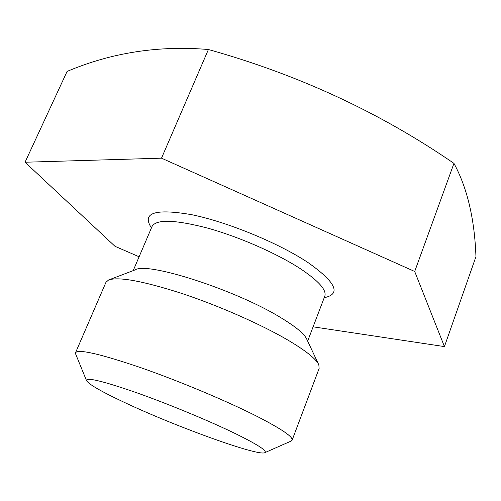 <?xml version="1.0" encoding="UTF-8"?>
<svg xmlns="http://www.w3.org/2000/svg" width="501" height="501" viewBox="0 0 501 501"><rect width="100%" height="100%" fill="white"/><g stroke="black" fill="none" stroke-linecap="round" stroke-linejoin="round"><path stroke-width="0.75" d="M139.109 256.775L114.998 246.31L25.05 162.23L161.51 158.172L414.703 271.479L444.431 346.592L313.106 326.827M444.431 346.592L475.95 256.637C474.61 219.025 467.276 187.931 453.956 163.376C380.184 112.612 298.333 74.662 208.41 49.511C158.604 45.328 111.498 52.63 67.09 71.424L25.05 162.23M414.703 271.479L453.956 163.376M161.51 158.172L208.41 49.511M318.511 364.208L306.762 339.196C304.489 333.985 295.978 326.896 281.236 317.928C236.528 290.185 147.162 261.441 135.17 269.87L109.343 279.702M105.968 282.295L108.592 279.99C118.48 276.514 142.816 280.973 181.606 293.373C218.636 305.641 261.134 324.391 287.95 340.123C306.08 350.882 316.381 359.154 318.849 364.941L319.137 368.417L292.121 440.185C293.135 436.922 281.856 429.2 258.284 417.007C228.043 401.558 179.602 381.186 140.693 367.64C100.225 353.913 78.507 348.928 75.551 352.685L105.968 282.295M290.956 441.143L292.121 440.185M75.72 354.182L75.551 352.685M264.897 452.628C258.616 456.774 173.609 425.831 122.933 401.721C100.676 391.218 88.527 384.154 86.491 380.547C86.454 377.09 103.131 381.142 136.523 392.696C168.655 404.069 209.957 421.203 236.071 433.947C257.796 444.688 267.402 450.913 264.897 452.628L291.357 440.968M151.434 227.905C141.52 212.812 154.909 208.397 191.601 214.672C227.441 221.968 278.781 243.098 307.958 262.518C336.052 282.389 341.469 294.118 324.216 297.707M133.191 270.621L152.091 226.371C156.437 219.031 175.081 219.645 208.009 228.218C239.459 236.992 277.247 253.612 300.393 268.724C318.699 280.973 326.84 290.117 324.805 296.154L324.98 295.828M152.091 226.371L152.191 226.014M307.658 341.112L324.805 296.154M86.491 380.547L75.557 353.775"/></g></svg>
